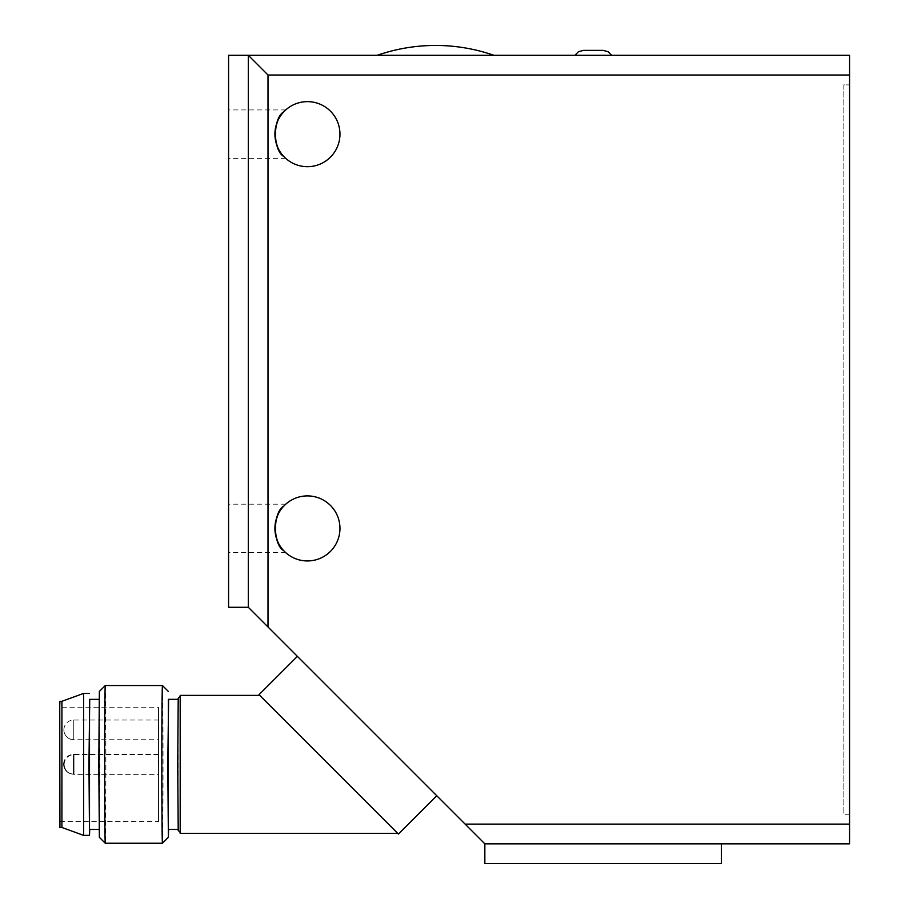 <?xml version="1.0" encoding="UTF-8"?>
<svg xmlns="http://www.w3.org/2000/svg" width="909" height="909" viewBox="0 0 909 909"><rect width="100%" height="100%" fill="white"/><g stroke="black" fill="none" stroke-linecap="round" stroke-linejoin="round"><path stroke-width="0.68" stroke-dasharray="4.54 3.41" d="M574.886 55.301L611.666 55.301L574.886 55.301L611.666 55.301L574.886 55.301L578.488 51.699L583.419 50.381L603.133 50.381L583.419 50.381L603.133 50.381L608.064 51.699L611.666 55.301M849.551 55.301L849.551 75.015L268.007 75.015L248.293 55.301L228.579 55.301L228.579 607.28L248.293 607.28L248.293 55.301L248.293 607.28L465.135 824.122L849.551 824.122L849.551 843.836M493.882 55.301L377.258 55.301M843.836 84.878L843.836 814.271L843.836 84.878L849.551 84.878L843.836 84.878M849.551 75.015L849.551 824.122M274.904 528.424A32.531 32.531 0 0 0 307.435 560.955A32.531 32.531 0 0 0 339.966 528.424A32.531 32.531 0 0 0 307.435 495.894A32.531 32.531 0 0 0 274.904 528.424M274.904 134.157A32.531 32.531 0 0 0 307.435 166.688A32.531 32.531 0 0 0 339.966 134.157A32.531 32.531 0 0 0 307.435 101.638A32.531 32.531 0 0 0 274.904 134.157M721.416 843.836L484.849 843.836L484.849 863.55L721.416 863.55L721.416 843.836L484.849 843.836L465.135 824.122M849.551 814.271L843.836 814.271L849.551 814.271L849.551 84.878L849.551 814.271M180.187 833.383L180.187 695.396M180.187 696.374L180.187 832.394L180.096 696.464M259.735 695.385L397.722 833.371L259.735 695.385M398.426 834.076L259.031 694.681M297.368 656.355L436.763 795.75L297.368 656.355M285.744 552.661L228.579 552.661L228.579 504.188L228.579 552.661M284.778 551.763L283.767 550.74L284.778 551.763M283.767 506.108L284.778 505.086L283.767 506.108M285.744 158.393L228.579 158.393L228.579 109.921L228.579 158.393M284.778 157.507L283.767 156.473L284.778 157.507M283.767 111.841L284.778 110.818L283.767 111.841M59.937 827.474L59.937 701.305M59.937 707.225L59.937 821.554L59.937 707.225L158.507 707.213L158.507 821.554L158.507 707.225M158.314 764.31L158.234 754.413L158.314 764.31M158.848 764.537L158.768 754.64L158.848 764.537M158.575 729.927L158.507 720.03L158.575 729.927M178.221 699.328L178.221 829.44L178.13 699.328M168.358 829.44L168.358 699.339M99.365 699.339L99.365 829.44L99.865 764.492L99.104 699.339M89.514 829.44L89.514 699.339M89.73 829.44L89.73 699.339M83.594 835.36L83.594 693.419M61.914 827.474L61.914 701.305M158.768 754.64L74.004 754.64A9.851 9.851 0 0 0 64.153 764.503C64.732 770.491 68.016 773.775 74.004 774.354L74.004 754.64L74.004 774.354L158.768 774.354M158.234 754.413L73.47 754.425A9.851 9.851 0 0 0 63.619 764.276C64.198 770.264 67.482 773.548 73.47 774.138L73.47 754.425L73.47 774.138L158.234 774.127M158.507 720.03L73.743 720.03A9.851 9.851 0 0 0 63.88 729.893C64.471 735.881 67.755 739.165 73.743 739.744L73.743 720.03L73.743 739.744L158.507 739.744M99.365 837.325L99.365 691.454M105.274 685.534A78.856 0.614 -90 0 1 105.887 764.514A78.856 0.614 -90 0 1 105.285 843.245M168.608 699.328L168.62 829.44M162.45 843.234A78.856 0.614 90 0 0 163.052 764.389A78.856 0.614 90 0 0 162.45 685.534M178.209 830.428L178.221 698.351M268.007 75.015L268.007 626.994M285.744 504.188L228.579 504.188M285.744 109.921L228.579 109.921M59.937 821.554L158.507 821.554M64.153 764.503A9.851 9.851 0 0 0 74.004 774.354M63.619 764.276A9.851 9.851 0 0 0 73.47 774.138M63.88 729.893A9.851 9.851 0 0 0 73.743 739.744"/><path stroke-width="1.36" d="M268.007 626.994L268.007 75.015L248.293 55.301L248.293 607.28L228.579 607.28L228.579 55.301L849.551 55.301L248.293 55.301L248.293 607.28L484.849 843.836L849.551 843.836L721.416 843.836L721.416 863.55L484.849 863.55L484.849 843.836L721.416 843.836M435.57 55.301L493.882 55.301A177.414 177.414 0 0 0 435.57 45.45C415.583 45.473 396.142 48.756 377.258 55.301L435.57 55.301M849.551 843.836L849.551 55.301M259.735 695.385L180.187 695.385L180.187 833.383L397.722 833.371M297.368 656.355L259.031 694.681L398.426 834.076L436.763 795.75M611.666 55.301L608.064 51.699L603.133 50.381L583.419 50.381L578.488 51.699L574.886 55.301M339.966 528.424A32.531 32.531 0 0 1 291.175 556.592A32.531 32.531 0 0 1 291.175 500.257A32.531 32.531 0 0 1 339.966 528.424M339.966 134.157A32.531 32.531 0 0 1 291.175 162.325A32.531 32.531 0 0 1 291.175 105.989A32.531 32.531 0 0 1 339.966 134.157M283.767 550.74C272.757 544.65 272.757 512.199 283.767 506.108C278.949 510.233 275.995 517.664 274.904 528.424C275.995 539.185 278.949 546.616 283.767 550.74M283.767 156.473C272.757 150.394 272.757 117.931 283.767 111.841C278.949 115.966 275.995 123.397 274.904 134.157C275.995 144.917 278.949 152.36 283.767 156.473M61.914 827.474L61.914 701.305L59.937 701.305L59.755 706.111L59.937 827.474L61.914 827.474L83.594 835.36L89.514 835.36L89.73 829.44M168.358 699.339L168.358 829.44L178.13 829.44M89.514 699.339L89.514 829.44L99.115 829.44M89.73 699.339L88.957 764.389L89.514 835.36M61.903 701.305L83.594 693.419L83.594 835.36M105.274 685.534L99.354 691.454L98.797 764.389L99.365 837.325L105.274 843.245A78.856 0.614 -90 0 1 105.274 843.245A78.856 0.614 -90 0 1 104.671 764.389A78.856 0.614 -90 0 1 105.274 685.534L162.438 685.534A78.856 0.614 90 0 0 162.438 685.534A78.856 0.614 90 0 0 161.836 764.389A78.856 0.614 90 0 0 162.45 843.245A78.856 0.614 90 0 0 162.45 843.234L168.37 837.325L167.79 764.549L168.608 699.328M168.62 829.44L168.37 837.325M162.45 685.534L168.358 691.454M180.096 696.464L178.209 698.351L177.709 764.389L178.209 830.428L180.096 832.303M849.551 824.122L465.135 824.122M268.007 75.015L849.551 75.015M435.57 45.45A177.414 177.414 0 0 0 377.258 55.301M168.358 699.328L178.13 699.328M89.502 699.339L99.104 699.339M83.594 693.419L89.502 693.419M105.285 843.245L162.45 843.245"/></g></svg>

